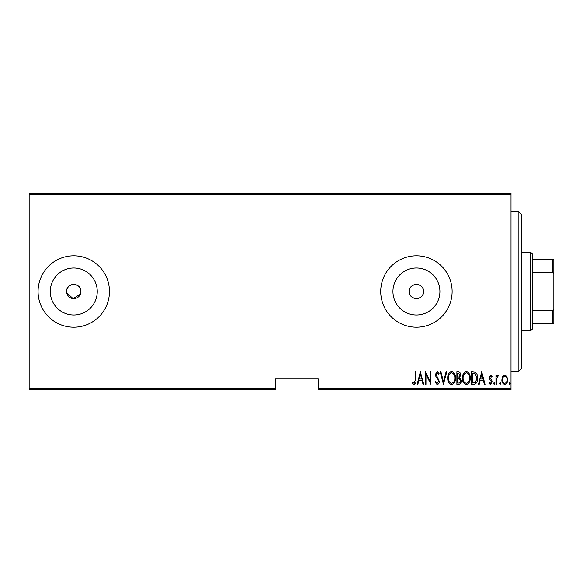 <?xml version="1.0" encoding="UTF-8"?>
<svg xmlns="http://www.w3.org/2000/svg" width="583" height="583" viewBox="0 0 583 583"><rect width="100%" height="100%" fill="white"/><g stroke="black" fill="none" stroke-linecap="round" stroke-linejoin="round"><path stroke-width="0.87" d="M80.767 292.899L80.906 291.5A7.142 7.142 0 0 0 73.764 284.358A7.142 7.142 0 0 0 66.63 291.5A7.142 7.142 0 0 0 73.764 298.642A7.142 7.142 0 0 0 80.906 291.5C81.35 282.303 66.2 282.274 66.63 291.5M423.564 291.5A7.142 7.142 0 0 0 416.43 284.358A7.142 7.142 0 0 0 409.288 291.5C408.851 300.711 424.009 300.711 423.564 291.5C424.009 282.303 408.858 282.274 409.288 291.5A7.142 7.142 0 0 0 416.43 298.642A7.142 7.142 0 0 0 423.564 291.5M439.917 291.5A23.488 23.488 0 0 0 416.43 268.012A23.488 23.488 0 0 0 392.942 291.5A23.488 23.488 0 0 0 416.43 314.988A23.488 23.488 0 0 0 439.917 291.5M97.252 291.5A23.488 23.488 0 0 0 73.764 268.012A23.488 23.488 0 0 0 50.284 291.5A23.488 23.488 0 0 0 73.764 314.988A23.488 23.488 0 0 0 97.252 291.5M109.458 291.5A35.694 35.694 0 0 0 73.764 255.806A35.694 35.694 0 0 0 38.07 291.5A35.694 35.694 0 0 0 73.764 327.194A35.694 35.694 0 0 0 109.458 291.5M452.124 291.5A35.694 35.694 0 0 0 416.43 255.806A35.694 35.694 0 0 0 380.735 291.5A35.694 35.694 0 0 0 416.43 327.194A35.694 35.694 0 0 0 452.124 291.5M511.014 388.584L511.014 389.655L318.267 389.655L318.267 388.584L511.014 388.584L511.014 194.416L29.15 194.416L29.15 193.345L511.014 193.345L511.014 194.416M29.15 388.584L275.438 388.584L275.438 389.655L29.15 389.655L29.15 194.416M502.648 376.523L504.776 375.015L506.889 376.516L507.655 379.766C507.786 382.164 506.831 383.731 504.776 384.467C502.714 383.731 501.752 382.164 501.89 379.766L502.648 376.523M495.965 384.306L495.965 375.175L496.599 375.175L496.599 376.516L498.05 375.015L498.684 375.328L496.738 378.105L496.599 384.306L495.965 384.306M490.667 375.015L492.118 376.312L491.666 377.099L490.646 376.137L489.873 377.361L491.855 380.415L492.118 381.829L490.5 384.467L488.911 383.228L489.356 382.382L490.478 383.344L491.476 381.872L489.487 378.819L489.232 377.412L490.667 375.015M473.913 384.306L471.618 384.306L471.618 371.808L475.466 372.26C477.134 373.841 477.885 375.824 477.703 378.214C478.002 381.501 476.741 383.534 473.913 384.306M456.883 384.306L456.883 371.808L458.282 371.808C459.914 372.078 460.672 373.113 460.563 374.905L459.739 377.565L461.204 380.757C461.313 382.645 460.534 383.825 458.865 384.306L456.883 384.306M443.43 384.306L440.223 371.808L440.923 371.808L443.51 381.894L446.09 371.808L446.789 371.808L443.43 384.306M425.969 384.306L425.328 384.306L425.328 371.808L430.298 381.661L430.298 371.808L430.932 371.808L430.932 384.306L425.969 374.475L425.969 384.306M415.242 380.123L415.242 371.808L415.883 371.808L415.883 380.247C416.255 382.295 415.679 383.752 414.149 384.627L412.356 383.184L412.749 382.222L414.2 383.344L415.242 380.123M318.267 388.584L318.267 378.95L275.438 378.95L275.438 388.584M420.365 371.808L423.724 384.306L423.032 384.306L422.005 380.298L418.885 380.298L417.858 384.306L417.158 384.306L420.365 371.808M437.17 384.627L434.94 381.894L435.567 381.26L437.184 383.344L438.62 381.224L438.358 379.999L435.829 376.312L435.421 374.41L437.192 371.488L439.101 373.608L438.503 374.373L437.112 372.77L436.062 374.352L439.261 381.246C439.349 382.958 438.649 384.088 437.17 384.627M447.751 378.112C447.533 374.84 448.801 372.632 451.548 371.488C454.368 372.559 455.666 374.745 455.44 378.054C455.658 381.333 454.376 383.519 451.606 384.627C448.837 383.548 447.547 381.377 447.751 378.112M462.487 378.112C462.268 374.84 463.536 372.632 466.283 371.488C469.104 372.559 470.401 374.745 470.175 378.054C470.394 381.333 469.111 383.519 466.342 384.627C463.572 383.548 462.283 381.377 462.487 378.112M481.704 371.808L485.071 384.306L484.371 384.306L483.343 380.298L480.232 380.298L479.204 384.306L478.505 384.306L481.704 371.808M493.561 383.425L494.202 382.382L494.843 383.425L494.202 384.467L493.561 383.425M499.485 383.425L500.127 382.382L500.768 383.425L500.127 384.467L499.485 383.425M509.097 383.425L509.739 382.382L510.38 383.425L509.739 384.467L509.097 383.425M66.768 292.892L73.064 298.605L80.359 294.233M421.677 379.016L420.445 374.22L419.213 379.016L421.677 379.016M454.798 378.054C454.951 375.386 453.88 373.623 451.585 372.77C449.296 373.659 448.232 375.437 448.393 378.105C448.24 380.757 449.304 382.506 451.585 383.344C453.895 382.506 454.966 380.735 454.798 378.054M458.398 373.091L457.524 373.091L457.524 377.099L457.961 377.099C459.287 377.041 459.943 376.319 459.921 374.927L458.398 373.091M457.954 378.382L457.524 378.382L457.524 383.024L458.471 383.024C459.863 382.965 460.563 382.208 460.563 380.757L459.302 378.527L457.954 378.382M469.534 378.054C469.687 375.386 468.615 373.623 466.32 372.77C464.032 373.659 462.968 375.437 463.128 378.105C462.975 380.757 464.039 382.506 466.32 383.344C468.63 382.506 469.701 380.735 469.534 378.054M472.259 373.091L472.259 383.024L475.262 382.703L477.062 378.214L475.087 373.441L472.259 373.091M483.015 379.016L481.784 374.22L480.56 379.016L483.015 379.016M507.013 379.773C507.108 377.93 506.357 376.72 504.769 376.137C503.18 376.72 502.437 377.93 502.531 379.773C502.429 381.61 503.18 382.798 504.769 383.344C506.365 382.798 507.108 381.61 507.013 379.773M518.156 211.192L521.727 214.755L521.727 368.245L518.156 371.808L518.156 211.192L511.014 211.192M530.647 252.235L532.432 254.02L532.432 328.98L530.647 330.765L530.647 252.235L521.727 252.235M532.432 259.377L553.85 259.377L553.85 323.623L552.779 323.623L552.779 310.805L553.85 308.633M532.432 310.805L552.779 310.805M553.85 274.367L552.779 272.195L552.779 259.377M532.432 272.195L552.779 272.195M532.432 323.623L552.779 323.623M518.156 371.808L511.014 371.808M530.647 330.765L521.727 330.765"/></g></svg>
